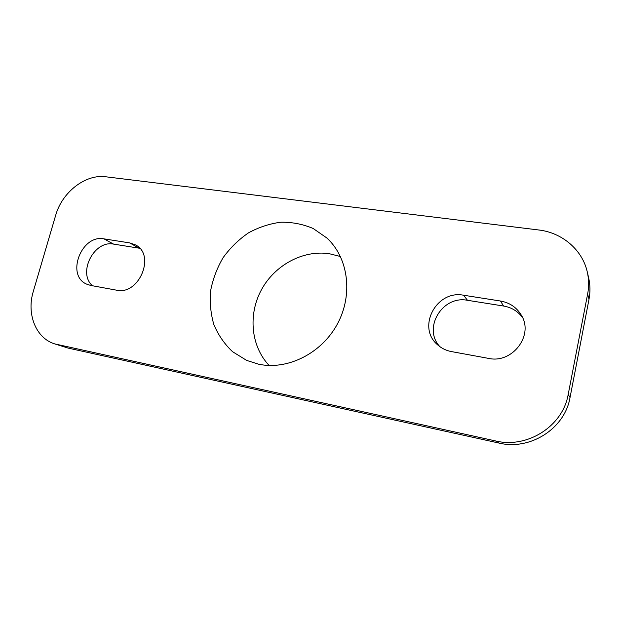 <?xml version="1.0" encoding="UTF-8"?>
<svg xmlns="http://www.w3.org/2000/svg" width="621" height="621" viewBox="0 0 621 621"><rect width="100%" height="100%" fill="white"/><g stroke="black" fill="none" stroke-linecap="round" stroke-linejoin="round"><path stroke-width="0.93" d="M587.249 271.827L588.599 277.626C590.253 284.775 590.385 292.017 588.995 299.361L570.031 397.549C564.753 428.886 529.892 450.722 498.911 443.045L68.209 348.117L54.71 343.902L495.519 440.933C527.151 448.758 562.812 426.402 568.215 394.358L587.637 294.02C589.065 286.522 588.933 279.124 587.249 271.827C582.265 249.588 561.904 232.58 538.725 229.98L105.826 176.791C85.512 173.888 62.092 192.13 55.657 215.371L33.332 291.319C26.338 313.807 35.762 338.142 54.71 343.902M139.709 248.276L113.596 244.115C94.128 239.916 77.33 272.937 92.498 285.769M522.517 317.51C517.805 311.222 511.51 307.403 503.623 306.037L467.481 300.3C442.214 295.146 422.381 328.525 439.947 346.712M340.448 256.52L329.153 253.671C302.784 249.836 274.645 265.221 261.348 289.929C247.996 314.606 250.853 346.223 269.141 365.466M258.623 364.209L246.684 360.413L232.588 351.719C224.492 344.088 218.258 335.053 213.872 324.628C210.69 313.675 209.611 302.334 210.659 290.605C212.902 278.961 217.078 267.946 223.172 257.575C230.236 247.841 238.658 239.605 248.431 232.891C258.763 227.239 269.584 223.684 280.894 222.217C292.212 222.062 302.978 224.158 313.217 228.52L326.825 237.967C348.272 257.568 353.388 294.362 337.475 323.844C321.694 353.396 287.546 370.395 258.623 364.209M463.584 295.231L500.448 301.014C509.577 302.621 516.509 307.302 521.252 315.041C534.215 335.146 512.372 363.929 488.455 358.371L451.42 351.579C446.119 350.57 441.508 348.311 437.595 344.81C416.505 327.376 436.346 289.697 463.584 295.231L467.481 300.3M103.986 238.868L129.711 242.904L135.518 244.915C155.98 254.858 139.011 295.65 116.523 290.17L90.759 285.45L86.994 284.278C65.508 275.864 81.335 234.094 103.986 238.868L113.596 244.115M503.623 306.037L500.448 301.014M138.988 248.144L129.711 242.904M588.995 299.361L587.637 294.02M570.031 397.549L568.215 394.358M498.911 443.045L495.519 440.933M68.209 348.117L57.668 344.702"/></g></svg>
